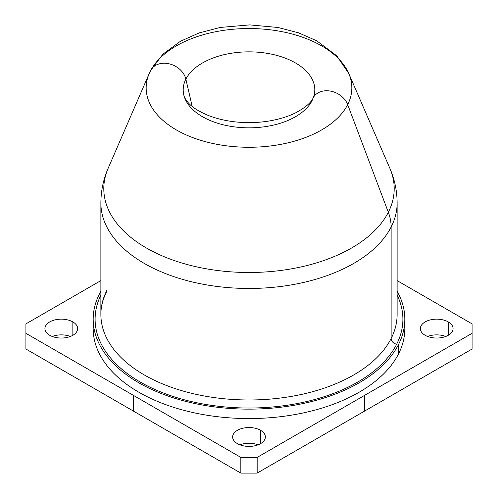 <?xml version="1.0" encoding="UTF-8"?>
<svg xmlns="http://www.w3.org/2000/svg" width="498" height="498" viewBox="0 0 498 498"><rect width="100%" height="100%" fill="white"/><g stroke="black" fill="none" stroke-linecap="round" stroke-linejoin="round"><path stroke-width="0.75" d="M364.617 411.062L364.617 395.356L472.079 333.311L472.079 349.017L257.161 473.1L240.839 473.1L25.921 349.017L25.921 333.311L25.921 349.017L133.383 411.062L133.383 395.356L133.383 411.062L240.839 473.1L240.839 457.394L240.839 473.1L257.161 473.1L257.161 457.394L257.161 473.1L472.079 349.017L472.079 323.887L397.124 280.611L472.079 323.887L472.079 333.311L364.617 395.356L364.617 411.062M100.876 280.611L25.921 323.887L25.921 333.311L240.839 457.394L257.161 457.394L364.617 395.356L257.161 457.394L240.839 457.394L25.921 333.311L25.921 323.887L100.876 280.611M237.44 443.65A16.353 9.437 180 0 1 232.647 436.976A16.353 9.437 180 0 1 242.744 428.255A16.353 9.437 180 0 1 260.56 430.297L260.56 443.65L260.56 430.297A16.353 9.437 180 0 1 265.353 436.976A16.353 9.437 180 0 1 255.256 445.698A16.353 9.437 180 0 1 237.44 443.65A16.353 9.437 0 0 0 260.56 443.65A16.353 9.437 0 0 0 260.56 430.297A16.353 9.437 0 0 0 237.44 430.297A16.353 9.437 0 0 0 237.44 443.65M258.076 444.826A16.353 9.437 0 0 0 239.924 444.826A16.353 9.437 180 0 1 258.076 444.826M448.275 321.926A16.353 9.437 180 0 1 453.062 328.599A16.353 9.437 180 0 1 442.971 337.32A16.353 9.437 180 0 1 425.149 335.279A16.353 9.437 180 0 1 420.362 328.599A16.353 9.437 180 0 1 430.453 319.878A16.353 9.437 180 0 1 448.275 321.926L448.275 335.279L448.275 321.926A16.353 9.437 0 0 0 425.149 321.926A16.353 9.437 0 0 0 425.149 335.279A16.353 9.437 0 0 0 448.275 335.279A16.353 9.437 0 0 0 448.275 321.926M445.785 336.455A16.353 9.437 0 0 0 427.639 336.455A16.353 9.437 180 0 1 445.785 336.455M49.725 335.279A16.353 9.437 180 0 1 44.938 328.599A16.353 9.437 180 0 1 55.029 319.878A16.353 9.437 180 0 1 72.851 321.926L72.851 335.279L72.851 321.926A16.353 9.437 180 0 1 77.638 328.599A16.353 9.437 180 0 1 67.547 337.32A16.353 9.437 180 0 1 49.725 335.279A16.353 9.437 0 0 0 72.851 335.279A16.353 9.437 0 0 0 72.851 321.926A16.353 9.437 0 0 0 49.725 321.926A16.353 9.437 0 0 0 49.725 335.279M70.361 336.455A16.353 9.437 0 0 0 52.215 336.455A16.353 9.437 180 0 1 70.361 336.455M93.4 323.887A155.818 89.957 0 0 0 222.805 417.28A155.818 89.957 0 0 0 398.512 353.929A155.818 89.957 0 0 0 404.6 323.887M404.818 319.174L404.818 328.599A155.818 89.957 180 0 1 398.512 353.929L398.512 344.504A155.818 89.957 0 0 0 404.818 319.174A155.818 89.957 0 0 0 397.124 291.255A155.818 89.957 180 0 1 398.512 344.504L398.512 353.929A155.818 89.957 180 0 1 226.839 417.648A155.818 89.957 180 0 1 93.182 328.599L93.182 319.174A155.818 89.957 0 0 0 226.839 408.223A155.818 89.957 0 0 0 398.512 344.504A155.818 89.957 180 0 1 205.132 405.497A155.818 89.957 180 0 1 99.488 293.851A155.818 89.957 0 0 0 93.182 319.174M100.876 291.255A155.818 89.957 0 0 0 99.488 293.851A155.818 89.957 180 0 1 100.876 291.255M391.129 338.54A148.124 85.519 0 0 0 397.124 314.462A148.124 85.519 180 0 1 391.129 338.54A5.771 4.519 -153.1 0 0 396.669 344.193A5.771 4.519 26.9 0 1 391.129 338.54L391.129 227.026A148.124 85.519 0 0 0 397.124 202.947A148.124 85.519 180 0 1 391.129 227.026L391.129 338.54A148.124 85.519 180 0 1 227.935 399.11A148.124 85.519 180 0 1 100.876 314.462A148.124 85.519 0 0 0 227.935 399.11A148.124 85.519 0 0 0 391.129 338.54M397.124 295.071A153.894 88.849 180 0 1 396.669 344.193A153.894 88.849 180 0 1 206.465 404.563A153.894 88.849 180 0 1 100.876 295.071A153.894 88.849 0 0 0 206.465 404.563A153.894 88.849 0 0 0 396.669 344.193A153.894 88.849 0 0 0 397.124 295.071M106.871 290.39A148.124 85.519 0 0 0 100.876 314.462C100.87 306.936 102.737 299.466 106.479 292.065M100.876 314.462L100.876 202.947A148.124 85.519 0 0 0 227.935 287.595A148.124 85.519 0 0 0 391.129 227.026A53.865 42.199 -153.1 0 0 388.328 212.273A145.204 83.832 0 0 0 389.859 168.318A145.204 83.832 180 0 1 388.328 212.273A53.865 42.199 26.9 0 1 391.129 227.026A148.124 85.519 180 0 1 227.935 287.595A148.124 85.519 180 0 1 100.876 202.947C100.932 190.89 103.354 179.342 108.141 168.318A145.204 83.832 0 0 0 210.928 269.567A145.204 83.832 0 0 0 388.328 212.273L347.672 104.617A102.837 59.374 0 0 0 348.762 73.492A102.837 59.374 0 0 0 251.067 28.542A102.837 59.374 0 0 0 150.328 71.189A102.837 59.374 180 0 1 151.268 69.427M109.672 165.068A145.204 83.832 0 0 0 108.141 168.318L149.238 73.492A102.837 59.374 0 0 0 222.04 145.198A102.837 59.374 0 0 0 347.672 104.617L388.328 212.273A145.204 83.832 180 0 1 210.928 269.567A145.204 83.832 180 0 1 108.141 168.318M149.512 72.876A102.837 59.374 0 0 0 149.238 73.492A102.837 59.374 180 0 1 149.512 72.876M397.124 314.462L397.124 202.947C397.068 190.89 394.646 179.342 389.859 168.318L348.762 73.492A102.837 59.374 180 0 1 347.672 104.617A19.235 15.071 -153.1 0 0 330.66 91.134A19.235 15.071 -153.1 0 0 313.068 98.044A19.235 15.071 -153.1 0 0 312.134 100.54A65.798 37.985 180 0 1 244.406 127.737A65.798 37.985 180 0 1 183.899 95.361A65.798 37.985 180 0 1 185.866 79.145A19.235 15.071 -153.1 0 0 169.407 63.875A19.235 15.071 -153.1 0 0 150.633 70.529A19.235 15.071 -153.1 0 0 150.57 70.654M314.101 95.361A65.798 37.985 0 0 0 263.075 52.732A65.798 37.985 0 0 0 185.866 79.145A65.798 37.985 0 0 0 183.899 95.361C184.266 97.297 185.71 99.749 188.238 102.713C192.377 107.468 199.312 111.813 209.042 115.741C216.449 118.586 224.691 120.572 233.755 121.711C245.769 123.149 257.647 122.9 269.393 120.964C279.727 119.184 288.659 116.376 296.192 112.542C305.517 107.381 311.138 102.551 313.068 98.044A19.235 15.071 26.9 0 1 330.66 91.134A19.235 15.071 26.9 0 1 347.672 104.617A102.837 59.374 180 0 1 222.04 145.198A102.837 59.374 180 0 1 149.238 73.492L150.633 70.529A19.235 15.071 26.9 0 1 169.407 63.875A19.235 15.071 26.9 0 1 185.866 79.145A65.798 37.985 180 0 1 263.075 52.732A65.798 37.985 180 0 1 314.101 95.361L313.068 98.044M192.191 106.423L185.866 79.145L192.191 106.423M348.762 73.492L336.748 55.826L316.74 40.811L298.427 32.781L277.952 27.483L249.722 24.9L220.353 27.427L199.237 32.893L180.444 41.272L162.902 54.17L150.633 70.529"/></g></svg>

